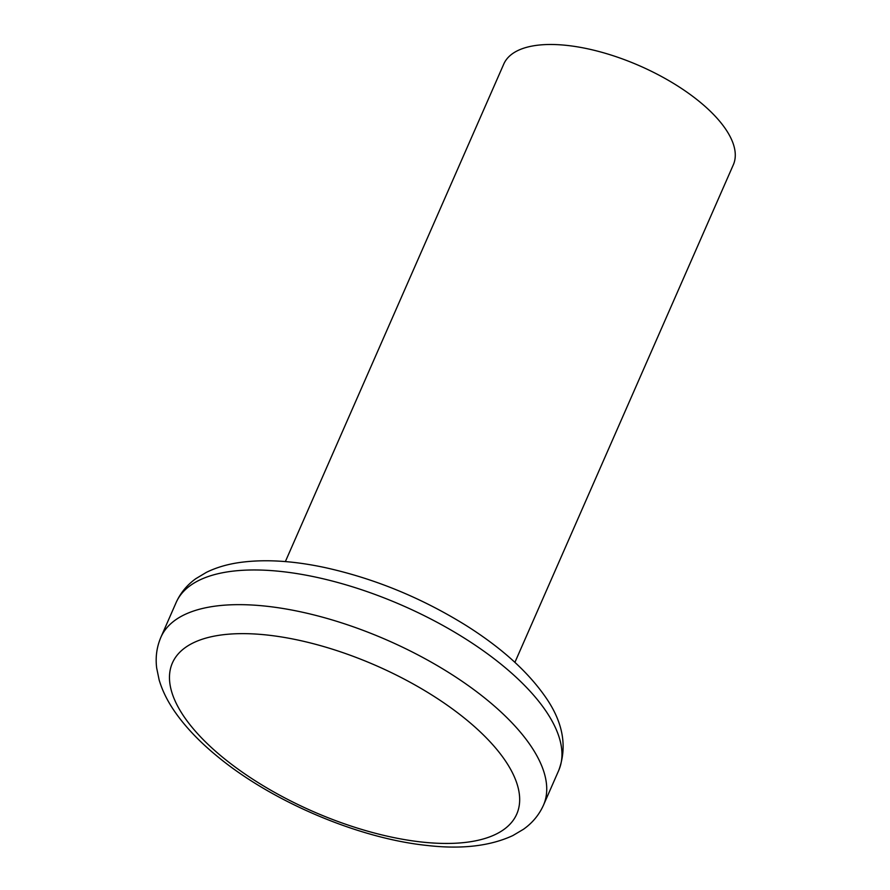 <?xml version="1.0" encoding="UTF-8"?>
<svg xmlns="http://www.w3.org/2000/svg" width="890" height="890" viewBox="0 0 890 890"><rect width="100%" height="100%" fill="white"/><g stroke="black" fill="none" stroke-linecap="round" stroke-linejoin="round"><path stroke-width="1.33" d="M285.367 561.59L503.773 64.047A125.345 52.977 23.7 0 1 639.843 65.916A125.345 52.977 23.7 0 1 733.327 164.806L514.909 662.349M224.024 758.402A188.013 79.455 23.7 0 1 294.879 639.409A188.013 79.455 23.7 0 1 514.832 817.821A188.013 79.455 23.7 0 1 224.024 758.402M543.479 805.172C539.084 814.917 532.42 822.939 523.509 829.246L512.885 835.554C490.156 846.09 461.676 849.405 427.445 845.5C359.182 838.558 273.185 802.19 218.484 757.29C200.094 742.405 185.454 727.097 174.573 711.355C167.431 701.009 162.292 690.551 159.154 679.982L156.673 667.99C155.327 657.243 156.74 646.986 160.901 637.24A208.905 88.288 23.7 0 1 387.673 640.366A208.905 88.288 23.7 0 1 543.479 805.172L558.697 770.506A208.905 88.288 23.7 0 0 402.903 605.69A208.905 88.288 23.7 0 0 176.12 602.563C180.481 592.896 187.078 584.919 195.9 578.634L206.402 572.348C216.303 567.497 227.484 564.204 239.933 562.469C264.831 559.065 293.188 560.767 325.028 567.586C374.646 578.567 421.749 597.913 466.338 625.637C500.703 647.341 526.713 670.615 544.391 695.468C562.936 721.234 567.709 746.243 558.697 770.506M160.901 637.24L176.12 602.563"/></g></svg>
